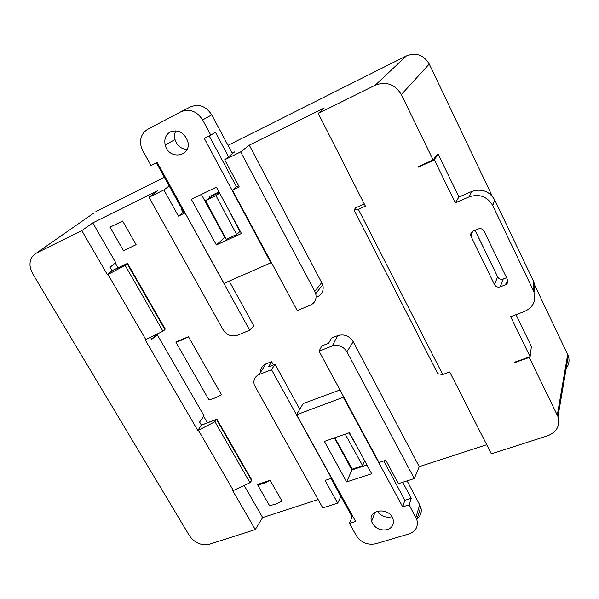 <?xml version="1.0" encoding="UTF-8"?>
<svg xmlns="http://www.w3.org/2000/svg" width="599" height="599" viewBox="0 0 599 599"><rect width="100%" height="100%" fill="white"/><g stroke="black" fill="none" stroke-linecap="round" stroke-linejoin="round"><path stroke-width="0.9" d="M324.403 441.411L346.626 481.933L371.665 473.734L349.464 432.68L324.403 441.411M343.609 396.695L343.302 397.279L296.64 414.748L355.626 521.444L349.472 523.354L356.218 535.528C361.062 542.634 367.629 545.375 375.925 543.75L409.057 533.881C415.856 531.32 418.461 526.596 416.874 519.715L409.154 504.837L402.708 506.844L404.879 500.285L383.757 460.945M343.302 397.279L402.708 506.844M387.351 529.651C392.323 527.756 394.232 524.275 393.079 519.198C389.717 506.687 367.254 509.195 371.575 521.482C374.637 528.161 379.901 530.886 387.351 529.651M334.437 437.914L351.913 469.953L366.925 464.966M416.679 519.146C420.753 516.053 422.108 511.973 420.745 506.896L407.103 480.862M339.977 389.956L303.176 403.569L296.79 414.306M377.318 511.089C380.957 516.158 385.771 518.06 391.768 516.795M330.977 478.489L352.152 516.772L352.908 516.533M402.7 482.277L411.266 498.286L404.879 500.285M349.472 523.354L352.152 516.772M409.154 504.837L411.266 498.286M351.913 469.953L346.626 481.933M345.204 434.163L362.627 465.693L364.619 460.706M362.627 465.693L352.264 469.137L334.826 437.779M348.985 432.845L356.405 445.514M241.457 233.505L216.396 187.18L191.328 199.295L216.374 244.961L241.457 233.505M202.627 119.92C196.816 111.1 189.561 108.397 180.861 111.803L147.683 129.324C141.693 133.053 139.507 138.781 141.102 146.508L142.884 150.933L151.008 165.579L157.155 162.441L223.824 283.028L224.34 283.23L270.883 262.811L204.296 138.391L210.766 135.097L202.627 119.92L211.739 114.851C206.078 106.225 198.98 103.582 190.437 106.929L181.227 111.609M170.288 131.9C165.653 134.76 163.969 139.148 165.227 145.07C168.873 160.749 192.459 156.564 187.614 140.937C183.96 132.327 178.18 129.317 170.288 131.9M201.369 194.443L224.797 237.399L225.172 237.226M239.315 230.742L239.832 230.51M211.739 114.851L232.442 153.629M175.851 130.792C174.489 133.465 174.204 136.385 174.998 139.537C177.049 145.632 181.055 148.986 187 149.593M228.511 156.751L215.415 132.274L210.766 135.097M236.493 186.716L209.201 135.898M270.883 262.811L271.28 262.369M183.653 212.106L156.399 162.831M224.797 237.399L216.374 244.961M212.585 195.783L205.614 200.658L226.265 239.263L236.65 234.508L239.787 231.633L228.938 210.361M205.614 200.658L215.992 195.678L219.608 193.11M236.65 234.508L215.992 195.678M531.365 346.679L531.163 348.244M516.001 314.67L531.5 346.626M514.616 362.178L514.526 362.68L529.269 357.453L557.991 416.672C560.267 425.679 556.83 432.051 547.673 435.787L491.352 453.847L449.729 371.994L442.713 374.517L437.847 373.783L354.016 209.942L358.344 209.268L365.39 206.131L318.256 113.428L375.259 85.185L406.399 55.909C416.118 52.225 423.74 54.928 429.251 64.033L492.221 196.12M514.526 362.68L514.331 362.283L530.1 356.682L510.64 316.676L524.514 311.48C533.454 307.227 536.524 300.518 533.731 291.346L492.76 205.547C487.242 196.502 479.395 193.589 469.212 196.831L455.262 202.829L434.395 159.933L418.491 167.114L418.274 166.679L433.144 159.955L437.592 154.063M317.171 296.992C322.127 294.513 324.007 290.448 322.809 284.787L249.289 145.168L324.276 107.932L318.256 113.428M93.377 213.349L36.457 253.07L81.801 230.6L107.438 274.769L112.013 270.651L110.074 267.296L115.682 262.594L92.793 222.888L157.941 190.534L149.016 197.296L223.075 329.682C226.774 335.118 231.491 337.005 237.234 335.328L249.686 330.191L185.046 212.892M115.24 262.968L118.04 267.82M156.429 334.392L156.706 334.878L151.719 339.289M107.438 274.769L108.045 274.484L145.804 339.573L145.19 339.843L197.805 430.516L201.399 425.163L199.602 422.055L204.034 415.856L157.223 334.654L156.706 334.878M203.682 416.342L207.351 422.699M318.099 499.536L262.661 517.558L244.152 485.445M260.415 372.466C260.385 368.407 262.22 365.547 265.911 363.907L271.602 361.669L273.391 364.911M353.2 341.715L346.926 351.808L414.298 478.556L398.395 483.655L385.846 460.257L379.047 462.51L319.072 351.126L321.798 345.923L328.544 343.279L331.674 337.993L337.709 335.62C344.178 333.808 349.344 335.837 353.2 341.715L419.255 466.658L486.717 444.728M122.623 221.031L136.093 244.692L123.484 250.689L110.029 227.201L122.623 221.031L110.029 227.201M270.112 480.226L257.458 484.539L269.295 505.197C272.627 505.399 276.85 504.006 281.949 501.026L270.112 480.226C264.975 483.213 260.76 484.651 257.458 484.539M188.445 336.705L221.473 394.741C216.187 397.729 211.971 399.361 208.826 399.645L175.814 342.022C178.846 341.467 183.062 339.693 188.445 336.705L175.814 342.022M210.092 197.505L209.523 196.472L218.964 191.92M475.029 230.308L497.956 277.457C499.356 279.134 501.116 279.643 503.22 278.992L506.559 277.689M475.089 230.286L497.956 277.457M157.223 334.654L151.749 339.341L150.544 337.259M251.445 480.316L251.745 479.926L216.86 419.113L201.511 425.118M238.544 488.095L238.147 488.687M238.791 487.975L238.215 488.791L237.968 488.365M181.205 208.819L181.624 208.445L181.123 208.856L183.159 212.346L184.41 211.747M299.814 409.214L275.038 364.267L268.607 366.79L271.602 361.669M533.612 282.938L568.309 355.896C569.896 361.062 568.833 365.63 565.112 369.598M406.399 55.909L228.017 145.347M164.381 177.259L95.915 211.582M529.374 356.937L529.269 357.453M429.251 64.033L401.323 94.59L433.144 159.955M469.212 196.831L471.765 191.463L458.946 196.996L438.034 153.868L434.395 159.933M401.323 94.59C394.951 84.227 386.258 81.09 375.259 85.185M358.344 209.268L442.713 374.517M503.22 278.992L500.255 286.839C497.754 287.542 495.837 286.809 494.504 284.645L497.604 276.858M472.521 231.424L471.091 236.53L494.504 284.645M471.091 236.53L470.926 236.156C470.297 233.872 471.054 232.18 473.188 231.072L478.264 228.968C480.787 228.197 482.727 228.923 484.089 231.147L507.675 280.062C508.207 282.256 507.42 283.859 505.316 284.877L507.675 280.077M500.255 286.839L505.316 284.877M197.805 430.516L198.419 430.284L233.363 490.536L232.749 490.746L255.271 529.553L209.538 544.221C201.429 545.914 194.72 543.053 189.389 535.633L32.683 273.75L30.392 268.127C29.096 261.164 31.118 256.147 36.457 253.07M164.837 329.39L165.212 329.091L127.535 263.41L127.093 263.62M127.535 263.41L127.16 263.74M112.013 270.651L127.078 263.59L164.972 329.622L162.958 331.21L125.109 265.335L108.045 274.484M127.078 263.59L125.109 265.335M92.793 222.888L81.801 230.6M145.804 339.573L162.958 331.21M169.203 185.975L163.886 189.928L149.016 197.296M321.865 282.436L314.804 291.384L240.648 151.884L224.685 159.798L234.628 151.884L232.165 153.112M240.648 151.884L249.289 145.168M216.86 419.113L216.568 419.532M201.399 425.163L216.524 419.457L251.602 480.593L249.993 482.682L214.959 421.711L198.419 430.284M216.524 419.457L214.959 421.711M233.363 490.536L249.993 482.682M262.661 517.558L255.271 529.553M414.298 478.556L419.255 466.658M265.911 363.907L259.075 374.555C254.762 376.606 253.167 380.066 254.283 384.932L322.779 507.907L337.671 503.13L340.936 496.496M212.278 195.139L212.615 195.768M229.192 281.103L253.849 325.834L249.686 330.191M183.159 212.346L178.42 216.119L184.896 213.012M238.582 185.712L236.335 186.791L232.427 190.205L239.241 186.94L224.685 159.798M232.427 190.205L297.246 310.589L310.387 305.168C315.081 302.824 316.856 298.976 315.703 293.607L322.809 284.787M163.886 189.928L178.42 216.119M314.804 291.384L315.703 293.607M181.123 208.856L183.077 212.383M337.671 503.13L325.085 480.45L331.666 478.107M275.038 364.267L271.527 369.695L331.569 478.294M346.926 351.808C343.249 346.244 338.345 344.305 332.213 345.997L337.709 335.62M319.072 351.126L332.213 345.997M259.075 374.555L271.527 369.695M471.765 191.463C481.708 188.288 489.368 191.118 494.744 199.954L492.76 205.547M533.402 290.612L533.275 280.796L494.744 199.954M533.275 280.796L533.597 281.515C534.997 284.997 535.117 288.463 533.956 291.93M531.395 346.417L530.1 356.682M354.016 209.942L355.724 207.801L364.297 203.974M455.262 202.829L458.946 196.996M418.491 167.114L419.03 166.335M419.779 504.613L415.886 517.386M212.435 195.858L219.309 192.556M557.31 415.055L567.71 354.451M420.745 506.896L416.874 519.715M371.575 521.482L375.086 512.078M165.227 145.07L174.998 139.537M568.301 355.911L557.983 416.694M533.597 281.5L533.731 291.331M470.926 236.156L472.192 231.656"/></g></svg>
